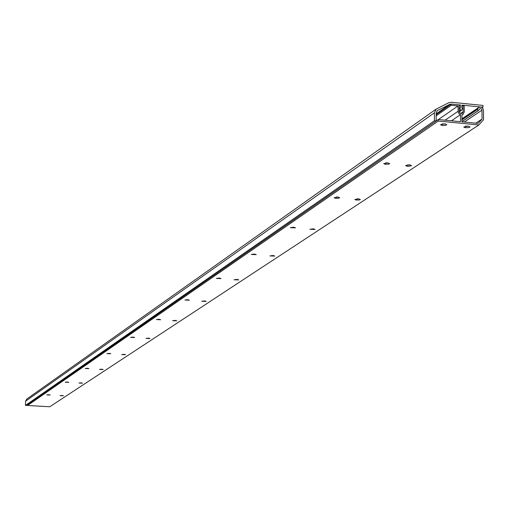 <?xml version="1.0" encoding="UTF-8"?>
<svg xmlns="http://www.w3.org/2000/svg" width="509" height="509" viewBox="0 0 509 509"><rect width="100%" height="100%" fill="white"/><g stroke="black" fill="none" stroke-linecap="round" stroke-linejoin="round"><path stroke-width="0.76" d="M62.111 395.474L60.03 395.652L63.46 395.773L62.111 395.474M81.141 382.851L78.965 383.048L82.528 383.175L81.141 382.851M101.743 369.184L99.465 369.4L103.174 369.528L101.743 369.184M124.132 354.328L121.734 354.569L125.602 354.703L124.132 354.328M148.539 338.135L146.019 338.402L150.053 338.542L148.539 338.135M175.261 320.409L172.596 320.708L176.82 320.848L175.261 320.409M204.637 300.927L201.806 301.258L206.247 301.398L204.637 300.927M237.079 279.403L234.07 279.778L238.74 279.918L237.079 279.403M273.104 255.505L269.891 255.925L274.815 256.078L273.104 255.505M313.334 228.815L309.886 229.298L315.096 229.451L313.334 228.815M358.546 198.822L354.83 199.528L356.115 200.018L359.074 200.018L360.366 199.522L358.546 198.822M357.967 198.79L357.229 198.79M48.87 394.691L46.803 394.876L50.238 394.997L48.87 394.691M67.404 382.017L65.241 382.214L68.81 382.342L67.404 382.017M87.478 368.287L85.207 368.51L88.922 368.637L87.478 368.287M109.289 353.373L106.903 353.615L110.777 353.749L109.289 353.373M133.072 337.104L130.558 337.372L134.605 337.512L133.072 337.104M159.113 319.296L156.454 319.588L160.691 319.735L159.113 319.296M187.745 299.712L184.926 300.043L189.373 300.189L187.745 299.712M219.373 278.079L216.376 278.448L221.059 278.601L219.373 278.079M254.506 254.048L251.306 254.475L256.237 254.627L254.506 254.048M293.744 227.211L290.308 227.695L295.532 227.854L293.744 227.211M337.861 197.04L334.159 197.746L335.45 198.243L338.421 198.243L339.707 197.753L337.861 197.04M337.372 197.008L336.5 197.008M409.739 164.865L405.705 165.508L406.526 166.125L408.288 166.335L411.609 165.648L409.739 164.865L407.556 164.884M387.82 162.867L383.805 163.682L385.16 164.242L388.329 164.229L389.729 163.663L387.82 162.867M468.172 126.098L463.75 127.046L465.162 127.67L468.56 127.638L470.1 126.983L468.172 126.098M444.872 123.846L440.476 124.794L442.537 125.507L445.305 125.399L446.838 124.743L444.872 123.846M27.537 405.482L49.767 406.761L478.829 124.979L438.255 121.047L438.249 119.526L27.562 404.674L27.537 405.482L438.255 121.047M387.896 162.874L385.637 162.886M445.28 123.897L442.047 123.942M438.249 119.526L460.499 121.689L460.454 114.646L459.143 113.825L458.183 112.203L458.017 105.948L451.209 105.274L451.197 104.065L459.175 104.86L459.245 111.719L459.818 112.896L460.919 113.558L462.376 113.284L463.107 111.776L463.063 105.325L461.854 106.158M451.426 120.805L460.454 114.646M438.427 119.545L458.017 105.948M436.181 115.797L451.209 105.274M436.175 114.608L451.197 104.065M463.063 105.325L464.233 106.203L464.272 111.891L463.101 114.309L461.911 114.792L461.956 121.829L478.148 123.401L482.093 119.004L481.94 109.651L481.196 108.697L480.07 108.525L478.365 110.612L477.283 109.537L478.765 107.437C481.253 106.496 482.818 107.437 483.467 110.275L483.55 119.71L478.829 124.979M468.515 126.137L465.334 126.194M475.788 123.172L482.093 119.004M482.946 105.414L482.958 107.221L461.848 105.121L461.867 107.933L462.573 108.519L461.453 110.364L460.734 110.148L459.71 108.232L460.41 107.787L460.39 104.981L451.286 104.071L449.733 104.351L437.307 110.599L436.168 112.985L436.2 120.945L434.438 120.773L434.406 112.813L436.181 109.085L448.849 102.697L451.279 102.264L482.946 105.414M482.233 107.704L482.958 107.221M459.182 105.815L460.39 104.981M434.438 120.773L25.45 405.412L26.411 405.469L436.2 120.945M25.45 405.412L25.59 401.168L26.748 399.069M445.095 120.194L458.049 111.28M460.632 113.469L463.107 111.776M464.253 122.052L482.023 110.129M461.956 121.587L478.085 110.727M461.943 119.889L477.283 109.537M461.937 119.119L478.053 108.226M459.264 111.815L461.275 110.434M459.213 111.191L460.734 110.148M459.201 108.589L459.71 108.232M459.201 108.379L459.716 108.016M436.175 113.876L449.733 104.351M437.053 110.816L437.721 110.345M25.59 401.168L434.406 112.813M461.911 115.117L462.98 114.391M461.956 121.657L478.333 110.631M461.937 118.82L478.765 107.437M459.271 111.859L461.434 110.377M459.201 108.366L459.754 107.984M26.64 399.145L436.181 109.085"/></g></svg>
